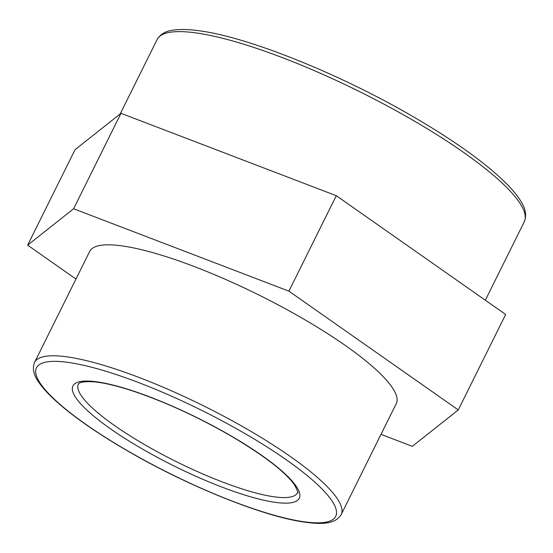 <?xml version="1.0" encoding="UTF-8"?>
<svg xmlns="http://www.w3.org/2000/svg" width="553" height="553" viewBox="0 0 553 553"><rect width="100%" height="100%" fill="white"/><g stroke="black" fill="none" stroke-linecap="round" stroke-linejoin="round"><path stroke-width="0.83" d="M341.173 514.601L396.259 403.642A171.147 36.221 -153.6 0 0 345.134 345.349A171.147 36.221 -153.6 0 0 187.114 263.871A171.147 36.221 -153.6 0 0 89.662 251.449L34.583 362.409C32.309 368.022 33.36 374.098 37.735 380.637C40.549 385.137 44.572 390.003 49.805 395.236C67.362 412.552 93.879 431.458 129.347 451.946C187.114 485.368 258.486 514.511 299.823 521.396C318.556 524.368 334.489 525.378 341.173 514.601A171.147 36.221 -153.6 0 0 290.055 456.308A171.147 36.221 -153.6 0 0 132.036 374.823A171.147 36.221 -153.6 0 0 34.583 362.409M458.271 409.932L505.656 314.477L336.293 195.693L288.908 291.148L458.271 409.932L412.324 446.333L381.01 434.354M336.293 195.693L120.983 113.303L75.035 149.704L27.65 245.159L73.597 208.758L288.908 291.148M120.983 113.303L73.597 208.758M75.968 279.051L27.65 245.159M463.041 152.006A204.949 43.376 26.4 0 1 524.258 221.808C526.809 215.684 525.723 208.91 520.988 201.486C517.829 196.239 513.232 190.536 507.198 184.384C486.274 163.391 454.089 140.344 410.651 115.231C337.275 72.74 245.961 36.318 197.815 30.588C188.995 29.433 181.467 29.198 175.232 29.876C166.474 30.602 160.439 33.83 157.107 39.553A204.949 43.376 26.4 0 1 273.811 54.422A204.949 43.376 26.4 0 1 463.041 152.006M297.376 492.861A122.248 25.873 26.4 0 1 270.313 496.207A122.248 25.873 26.4 0 1 114.9 425.782A122.248 25.873 26.4 0 1 78.381 384.148C79.203 382.151 84.374 381.37 93.899 381.805C104.047 382.745 117.201 385.876 133.356 391.185C165.617 402.093 198.437 417.183 231.831 436.469C264.41 455.831 285.327 471.986 294.583 484.933C297.714 491.244 298.648 493.884 297.376 492.861M271.302 501.73A126.347 26.744 -153.6 0 0 261.528 455.237A126.347 26.744 -153.6 0 0 100.902 382.455A126.347 26.744 -153.6 0 0 110.669 428.948A126.347 26.744 -153.6 0 0 271.302 501.73M285.825 459.467A167.047 35.357 26.4 0 1 298.744 520.94A167.047 35.357 26.4 0 1 86.372 424.711A167.047 35.357 26.4 0 1 73.452 363.238A167.047 35.357 26.4 0 1 285.825 459.467M157.107 39.553L120.188 113.939M524.258 221.808L485.334 300.224"/></g></svg>
